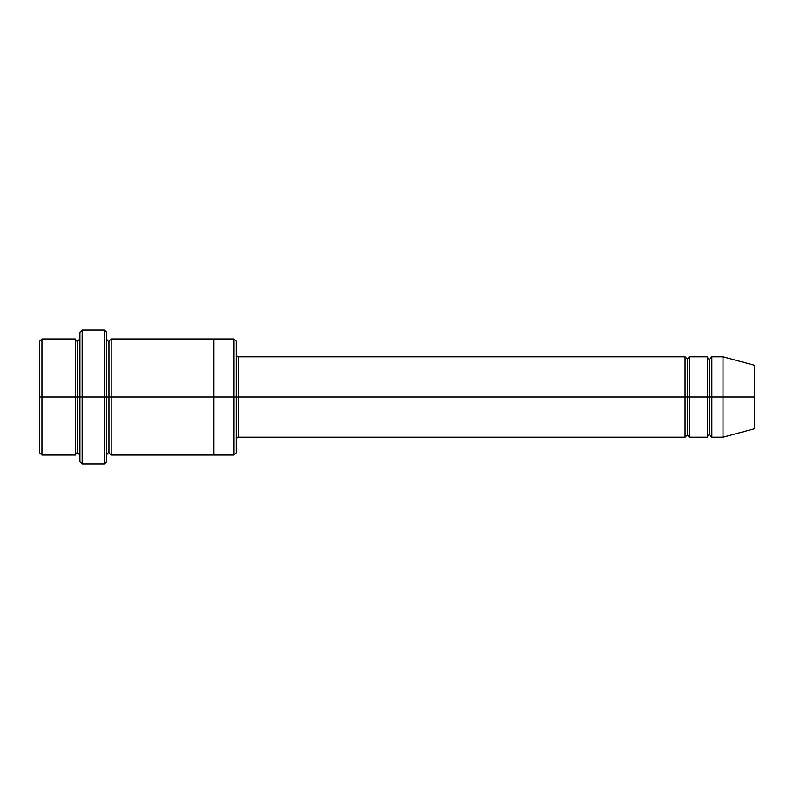<?xml version="1.0" encoding="UTF-8"?>
<svg xmlns="http://www.w3.org/2000/svg" width="794" height="794" viewBox="0 0 794 794"><rect width="100%" height="100%" fill="white"/><g stroke="black" fill="none" stroke-linecap="round" stroke-linejoin="round"><path stroke-width="1.19" d="M238.448 397L238.448 437.196L238.448 397L236.215 397L236.215 341.172L236.215 452.828L236.215 397L233.982 397L233.982 338.939L233.982 397L238.448 397L238.448 356.804L238.448 397L687.306 397L687.306 359.037L687.306 434.963L687.306 397L685.073 397L685.073 356.804L685.073 437.196L685.073 356.804L685.073 437.196L685.073 397L238.448 397L238.448 437.196L238.448 397M79.896 397L79.896 332.239L79.896 397L82.129 397L82.129 330.006L82.129 397L82.129 330.006L82.129 397L104.461 397L104.461 330.006L104.461 397L106.694 397L106.694 332.239L106.694 397L108.927 397L108.927 341.172L108.927 452.828L108.927 397L106.694 397L106.694 332.239L106.694 461.761L106.694 397L104.461 397L104.461 330.006L104.461 463.994L104.461 397L82.129 397L82.129 463.994L82.129 397L77.663 397L77.663 341.172L77.663 452.828L77.663 397L75.43 397L75.43 338.939L75.43 397L77.663 397L77.663 452.828L77.663 341.172L77.663 397L79.896 397L79.896 461.761L79.896 397M39.7 397L39.7 341.172L39.7 397L41.933 397L41.933 338.939L41.933 397L41.933 338.939L41.933 397L75.43 397L75.43 338.939L75.43 455.061L75.43 397L75.43 455.061L75.43 397L41.933 397L41.933 455.061L41.933 397L39.7 397L39.7 452.828L39.7 397M723.036 397L723.036 356.804L723.036 397L723.036 356.804L723.036 397L754.3 397L754.3 365.18L754.3 428.82L754.3 397L723.036 397L723.036 437.196L723.036 397L723.036 437.196L723.036 397L711.871 397L711.871 356.804L711.871 397L723.036 397M707.404 397L709.638 397L709.638 359.037L709.638 434.963L709.638 397L707.404 397L707.404 356.804L707.404 437.196L707.404 356.804L707.404 437.196L707.404 397L689.539 397L689.539 437.196L689.539 397L687.306 397L687.306 434.963L687.306 359.037L687.306 397L689.539 397L689.539 356.804L689.539 397L707.404 397M709.638 397L709.638 434.963L709.638 359.037L709.638 397L711.871 397L711.871 437.196L711.871 397L709.638 397M108.927 397L108.927 452.828L108.927 341.172L108.927 397L111.16 397L111.16 455.061L111.16 397L108.927 397M233.982 397L233.982 338.939L233.982 455.061L233.982 397L213.884 397L213.884 338.939L213.884 397L233.982 397L233.982 455.061L233.982 397M213.884 397L213.884 338.939L213.884 455.061L213.884 397L111.16 397L111.16 338.939L111.16 397L213.884 397L213.884 338.939L213.884 397M689.539 397L689.539 437.196L689.539 397M111.16 397L111.16 455.061L111.16 397M711.871 397L711.871 356.804L711.871 397M41.933 397L41.933 455.061L41.933 397M104.461 397L104.461 463.994L104.461 397M82.129 397L82.129 463.994L82.129 397M754.3 428.82L723.036 437.196L711.871 437.196L709.638 434.963C708.764 434.655 708.02 435.4 707.404 437.196L689.539 437.196L687.306 434.963L685.073 437.196L238.448 437.196C237.575 436.889 236.83 437.633 236.215 439.429M79.896 332.239L82.129 330.006L104.461 330.006L106.694 332.239M236.215 341.172L233.982 338.939L111.16 338.939L108.927 341.172C108.053 341.48 107.309 340.735 106.694 338.939M39.7 341.172L41.933 338.939L75.43 338.939C76.045 340.745 76.79 341.489 77.663 341.172L79.896 338.939M79.896 455.061L77.663 452.828C76.79 452.511 76.045 453.255 75.43 455.061L41.933 455.061L39.7 452.828M754.3 365.18L723.036 356.804L711.871 356.804L709.638 359.037C708.764 359.345 708.02 358.6 707.404 356.804L689.539 356.804L687.306 359.037L685.073 356.804L238.448 356.804C237.575 357.111 236.83 356.367 236.215 354.571M236.215 452.828L233.982 455.061L111.16 455.061L108.927 452.828C108.053 452.52 107.309 453.265 106.694 455.061M106.694 461.761L104.461 463.994L82.129 463.994L79.896 461.761"/></g></svg>
